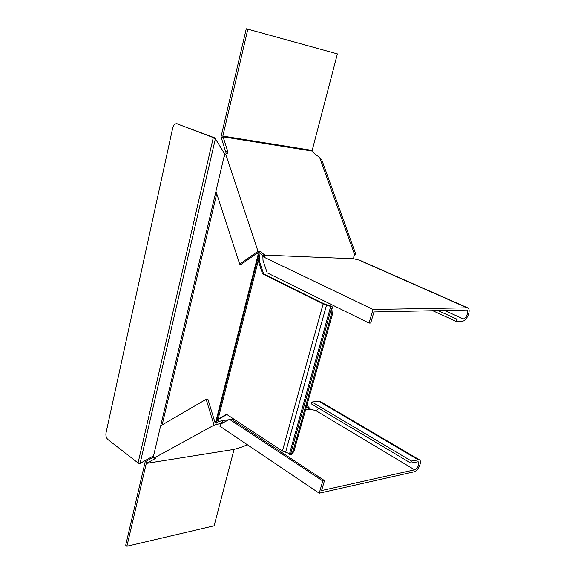 <?xml version="1.0" encoding="UTF-8"?>
<svg xmlns="http://www.w3.org/2000/svg" width="575" height="575" viewBox="0 0 575 575"><rect width="100%" height="100%" fill="white"/><g stroke="black" fill="none" stroke-linecap="round" stroke-linejoin="round"><path stroke-width="0.86" d="M354.775 255.02L355.724 253.985L321.871 160.087L319.614 157.399L354.775 255.02L353.891 255.983L353.675 258.743L264.658 255.099L260.41 251.34L257.995 251.232L225.652 154.021L224.013 156.939L215.927 191.238L239.71 264.119L241.435 264.177L257.55 252.835L258.125 254.574L259.16 254.617L258.427 252.411M221.763 423.157L214.044 425.141L153.884 458.131L153.791 454.868L160.655 425.766L206.166 399.287L207.877 399.107L214.827 421.885L216.969 421.13L214.942 422.251M289.57 453.618L282.404 451.023L226.6 414.323L216.976 419.585L216.797 420.217L258.168 256.831L257.837 258.24L259.246 258.599L259.591 257.154L259.16 254.617M216.976 419.585L257.83 258.276L258.254 260.827L218.155 418.995L219.176 418.859L218.141 420.548L216.789 420.232L258.175 256.795L259.584 257.19M258.175 256.795L258.125 254.574L215.948 421.259L216.789 420.232M218.141 420.548L216.969 421.13M259.289 260.863L263.594 273.815L262.559 273.793L258.254 260.827L259.289 260.863L259.246 258.599M257.83 258.276L216.976 419.592L218.32 419.915M263.594 273.815L324.178 303.866L332.041 306.489L332.422 307.381L331.811 308.286L332.336 314.568L293.926 451.425L292.905 451.598L290.425 454.688L289.29 454.638M332.336 314.568L331.315 314.597L331.056 309.501L330.431 307.424L330.898 306.504L323.157 303.88L282.404 451.023M331.315 314.597L292.905 451.598M290.202 454.768L291.446 454.509L293.926 451.425M262.559 273.793L323.157 303.88M219.176 418.859L226.967 414.561M225.012 154.991L224.696 154.272L224.128 156.702M225.22 154.653L215.381 138.783L213.296 137.597L138.065 462.954L139.387 463.63L140.099 463.393L153.769 455.752M140.099 463.393L215.381 138.783L224.789 154.129M215.488 138.654L214.813 138.086M215.215 138.043L176.827 123.733C174.886 123.625 173.513 125.034 172.716 127.952L106.03 432.853C105.606 435.677 106.21 437.884 107.848 439.473L138.065 462.954M177.776 123.891L178.264 124.013M177.208 123.841L213.296 137.597M226.327 153.841L221.037 136.857L246.272 28.75L247.861 29.16L222.848 136.081L227.571 150.894L227.657 153.123L225.652 154.021M319.614 157.399L314.324 153.604L312.182 150.398L337.388 53.892L247.861 29.16M260.41 251.34L258.858 252.432L262.983 255.825L263.242 256.587M258.858 252.432L257.55 252.835M264.536 254.739L262.983 255.825M239.71 264.119L257.995 251.232M432.601 310.651L456.011 321.339L456.737 319.089L437.906 310.536M444.41 310.385L463.177 318.866C466.16 318.996 469.315 310.831 466.598 310.004L373.966 311.952L370.717 323.021L369.035 323.078L373.024 309.458L467.583 307.805C471.658 309.048 466.929 321.274 462.458 321.102L456.011 321.339M463.177 318.866L456.737 319.089M373.024 309.458L262.876 256.637L263.012 260.353L267.167 272.823L369.035 323.078M359.792 260.252L353.675 258.743M264.658 255.099L265.65 255.947L262.876 256.637M264.924 255.228L264.658 256.277M247.307 444.698L243.283 446.588L234.083 449.391L214.123 525.809L126.903 546.25L125.717 545.201L145.195 461.747L145.892 461.366L146.46 463.378L154.804 458.814L155.509 458.167L153.884 458.131M146.46 463.378L234.083 449.391M145.892 461.366L153.791 457.017M216.43 424.817L215.776 422.654L215.093 422.747L214.827 421.885M215.776 422.654L221.72 420.656L228.678 419.757M231.632 419.376L233.845 419.089M305.605 409.81L310.486 409.177L306.87 405.296M221.562 423.265L220.901 421.101M206.166 399.287L214.044 425.141M309.393 409.321L306.482 406.683M311.973 402.004L311.434 403.916L410.715 463.062L411.377 461.006L311.973 402.004L318.708 401.185L320.347 401.522M319.226 493.199L219.729 426.097L221.346 423.753L229.49 419.312L231.2 419.089L324.494 480.614L322.798 480.973L319.226 493.199L413.986 471.838C418.154 471.177 422.603 461.071 419.297 459.756L411.377 461.006M324.494 480.614L321.576 490.561L414.64 469.811C418.312 467.346 419.491 464.665 418.183 461.754L410.715 463.062M229.49 419.312L322.798 480.973M318.988 408.423L316.006 410.687L310.486 409.177M221.648 423.588L221.778 423.099L221.928 423.437M222.108 423.042L222.575 421.223L223.158 422.287L221.778 423.099M222.575 421.223L221.72 420.656M126.903 546.25L146.258 463.486M216.739 193.717L162.157 424.889M330.898 306.504L332.041 306.489M326.586 304.887L285.667 452.043M331.056 309.501L290.425 454.688M331.969 308.035L331.811 308.603M215.963 191.338L160.713 425.73M153.784 455.113L153.604 455.874M312.232 151.06L222.87 136.8L221.432 138.036M226.119 152.109L227.571 150.894M358.807 260.015L466.778 307.661M312.182 150.398L222.848 136.081M243.283 446.588L247.178 444.612M154.603 458.103L154.804 458.814M318.708 401.185L417.91 459.626M316.006 410.687L414.64 469.811M330.431 307.424L289.275 454.688M332.372 307.546L331.94 309.106M176.827 123.733L177.883 123.905M467.583 307.805L359.662 260.195M419.297 459.756L320.16 401.415"/></g></svg>
